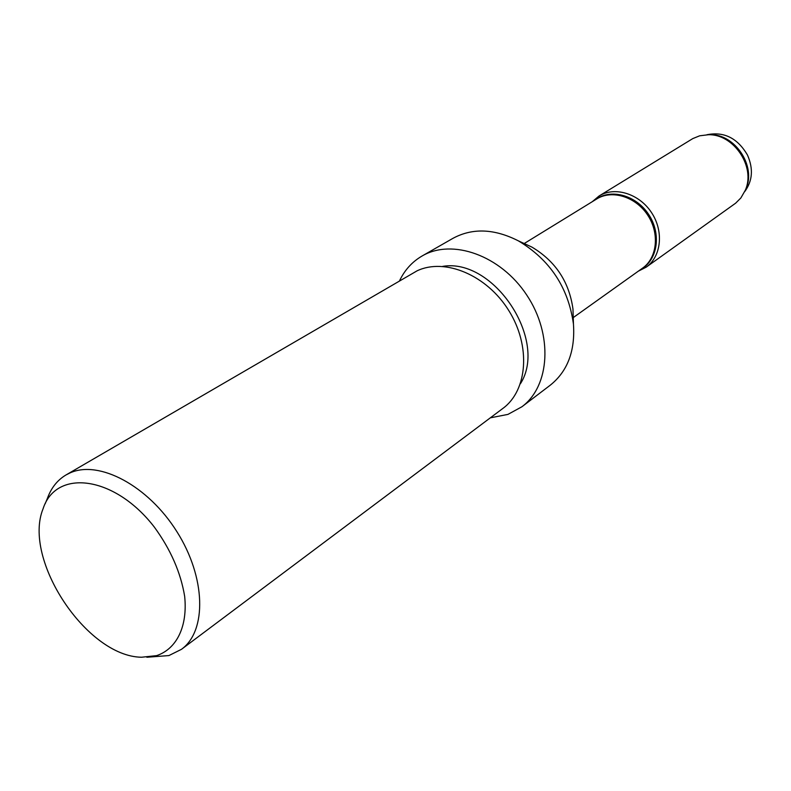 <?xml version="1.0" encoding="UTF-8"?>
<svg xmlns="http://www.w3.org/2000/svg" width="791" height="791" viewBox="0 0 791 791"><rect width="100%" height="100%" fill="white"/><g stroke="black" fill="none" stroke-linecap="round" stroke-linejoin="round"><path stroke-width="1.19" d="M520.438 383.714C548.361 340.12 493.722 257.658 442.693 266.379M490.331 417.836L507.941 414.395L521.912 406.762C550.081 385.988 553.206 334.603 526.766 295.092C500.683 255.345 452.155 238.19 422.038 256.027C412.17 261.791 404.666 270.047 399.534 280.805M521.912 406.762L550.289 385.168C567.582 371.315 575.294 350.927 573.445 324.003C568.314 287.509 549.953 259.784 518.342 240.84C494.266 228.639 472.484 227.798 452.986 238.318L422.038 256.027M573.238 317.567L572.971 309.034C569.174 281.843 555.5 261.208 531.938 247.108L524.186 243.539L596.711 198.966C611.898 189.405 635.598 196.652 647.621 215.014C659.842 233.246 657.281 257.896 642.549 268.159L573.238 317.596M641.115 269.187C657.746 259.932 661.592 233.691 648.6 214.371C635.875 194.873 610.207 188.179 595.198 199.896M638.317 271.175L646.217 267.15C661.365 256.571 664.015 231.219 651.448 212.482C639.088 193.607 614.706 186.162 599.064 195.99L592.271 201.695M646.217 267.15L735.62 203.198L740.86 197.968L745.27 190.315C755.899 167.128 733.929 133.976 708.439 134.727L699.669 135.805L692.807 138.583L599.064 195.99M745.419 189.969L745.982 188.673C756.305 166.15 734.987 133.986 710.229 134.707L708.805 134.727M744.667 191.689C752.557 181.01 753.507 168.819 747.505 155.115C737.588 138.138 724.062 131.336 706.936 134.737M146.829 657.252L168.908 655.571L181.485 649.312L502.918 408.393C527.637 390.368 531.018 345.934 508.811 310.606C486.9 275.1 444.858 257.559 417.075 270.829L65.969 474.976C57.377 480.097 51.178 487.909 47.391 498.409L45.146 503.798M156.628 655.63C176.67 648.927 187.764 626.531 184.669 596.394C180.744 572.546 170.638 549.448 154.354 527.122C114.824 475.717 56.141 468.312 43.11 508.672C22.326 559.425 86.703 656.579 141.54 657.232L156.628 655.63M181.485 649.312C207.024 630.911 205.917 577.39 176.868 531.621C148.115 485.674 99.004 459.7 70.063 472.899L65.969 474.976M531.938 247.108L518.342 240.84M572.971 309.034L573.445 324.003M710.229 134.707L708.439 134.727M745.982 188.673L745.27 190.315"/></g></svg>
